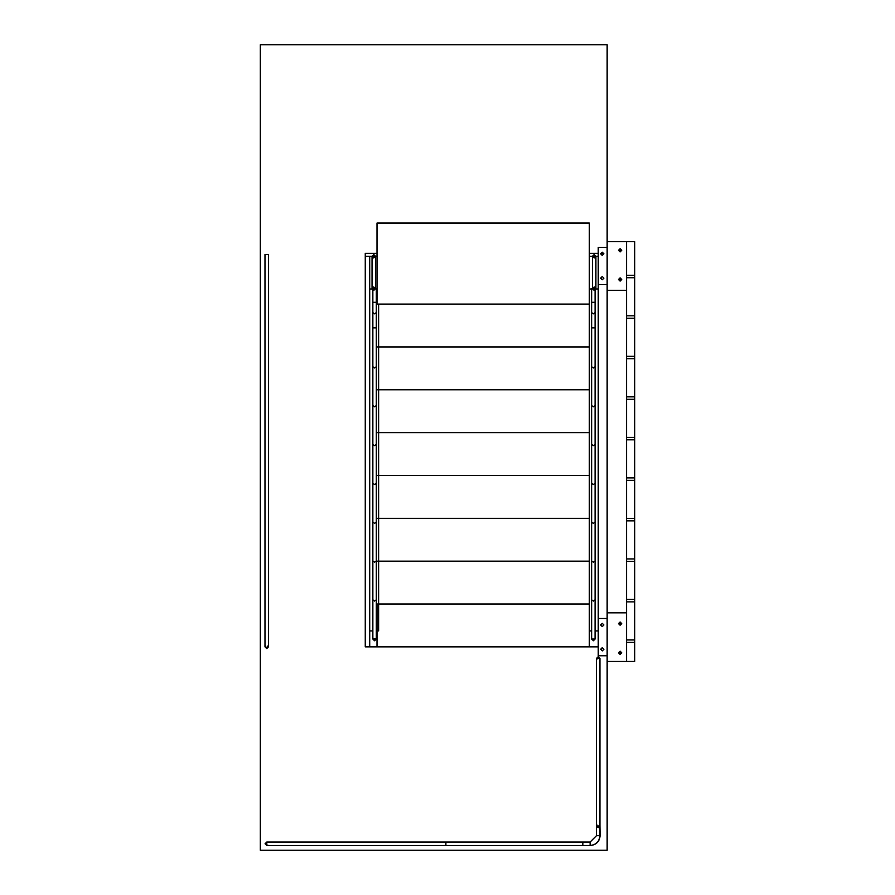 <?xml version="1.0" encoding="UTF-8"?>
<svg xmlns="http://www.w3.org/2000/svg" width="895" height="895" viewBox="0 0 895 895"><rect width="100%" height="100%" fill="white"/><g stroke="black" fill="none" stroke-linecap="round" stroke-linejoin="round"><path stroke-width="1.34" d="M626.59 639.959L634.689 639.959L634.689 642.397L626.59 642.397M626.59 599.437L634.689 599.437L634.689 601.876L626.59 601.876M626.59 558.928L634.689 558.928L634.689 561.355L626.59 561.355M626.59 518.406L634.689 518.406L634.689 520.834L626.59 520.834M626.59 477.885L634.689 477.885L634.689 480.324L626.59 480.324M626.59 437.375L634.689 437.375L634.689 439.803L626.59 439.803M626.59 396.854L634.689 396.854L634.689 399.282L626.59 399.282M626.59 356.333L634.689 356.333L634.689 358.761L626.59 358.761M626.59 315.812L634.689 315.812L634.689 318.251L626.59 318.251M626.59 275.302L634.689 275.302L634.689 277.73L626.59 277.73M620.101 621.991L618.49 623.614L620.101 625.225L618.49 623.614L620.101 621.991L621.723 623.614L620.101 625.225L621.723 623.614L620.101 621.991L618.49 623.614L620.101 625.225L618.49 623.614L620.101 621.991L621.723 623.614L620.101 625.225L621.723 623.614L620.101 621.991M620.112 651.157L618.49 652.779L620.112 654.402L618.49 652.779L620.112 651.157L621.723 652.779L620.112 654.402L621.723 652.779L620.112 651.157L618.49 652.779L620.112 654.402L618.49 652.779L620.112 651.157L621.723 652.779L620.112 654.402L621.723 652.779L620.112 651.157M607.146 661.439L626.59 661.439L626.59 612.818L607.146 612.818M620.112 248.698L621.723 250.32L620.112 251.942L621.723 250.32L620.112 248.698L618.49 250.32L620.112 251.942L618.49 250.32L620.112 248.698L621.723 250.32L620.112 251.942L621.723 250.32L620.112 248.698L618.49 250.32L620.112 251.942L618.49 250.32L620.112 248.698M620.101 277.875L621.723 279.497L620.101 281.119L621.723 279.497L620.101 277.875L618.49 279.497L620.101 281.119L618.49 279.497L620.101 277.875L621.723 279.497L620.101 281.119L621.723 279.497L620.101 277.875L618.49 279.497L620.101 281.119L618.49 279.497L620.101 277.875M607.146 290.293L626.59 290.293L626.59 241.672L607.146 241.672M620.112 249.783L620.112 250.868L620.112 249.783M620.101 278.949L620.101 280.034L620.101 278.949M620.101 623.065L620.101 624.151L620.101 623.065M620.112 652.242L620.112 653.328L620.112 652.242M626.59 241.672L634.689 241.672L634.689 661.439L626.59 661.439M626.59 290.293L626.59 612.818M369.713 288.839L369.713 646.85L365.261 646.85L598.229 646.85L365.261 646.85L365.261 253.341L377.008 253.341M598.229 288.839L598.229 284.621L607.146 284.621L607.146 44.75L260.311 44.75L260.311 850.25L607.146 850.25L607.146 655.766L598.229 655.766L598.229 618.49L607.146 618.49L607.146 655.766M589.313 253.341L598.229 253.341M600.735 253.341L603.901 253.822L602.279 255.444L603.901 253.822L602.279 252.2L600.657 253.822L602.279 255.444L600.735 253.341M365.261 256.25L369.713 256.25L365.261 256.25M596.875 824.888L596.506 825.962L599.952 825.962L598.229 827.685L596.506 825.962L596.506 835.661L590.118 842.038L590.118 845.495L582.835 845.495L582.835 842.038L582.835 845.495L445.889 845.495L445.889 843.772L445.889 845.495L266.788 845.495L267.862 845.115L266.788 845.495L265.065 843.772L266.788 842.038L266.788 845.495L265.065 843.772M599.952 825.94L600.109 835.673C599.527 841.636 596.249 844.914 590.275 845.495L590.118 842.038L445.889 842.038L445.889 843.772L445.889 842.038L266.788 842.038M599.952 658.407L596.506 658.407L596.506 825.962L599.952 825.962L599.952 658.407L598.229 656.673L596.506 658.407L596.875 659.47M599.952 825.962L599.952 835.661L596.506 835.661L599.952 835.661C599.326 841.591 596.048 844.869 590.118 845.495M265.367 645.776L266.721 648.573L268.064 645.776M266.721 254.527L268.444 254.527L268.444 646.85L266.721 648.573L264.987 646.85L264.987 254.527L266.721 254.527M377.008 256.25L375.497 256.25L375.497 288.671L373.774 286.948L372.04 288.671L372.04 256.25L369.713 256.25L369.713 288.973L372.074 288.973L369.713 288.973L369.713 630.941L372.857 630.941L369.713 630.941M375.117 256.25L372.421 256.25M376.303 288.973L377.008 288.973L376.303 288.973M378.63 304.087L378.63 630.941M376.303 630.941L377.008 630.941L376.303 630.941M598.229 288.973L595.88 288.973L598.229 288.973L598.229 618.49L598.229 288.973M591.64 288.973L589.313 288.973L591.64 288.973M589.313 304.087L589.313 223.045L377.008 223.045L377.008 304.087L589.313 304.087L589.313 630.941L591.64 630.941L589.313 630.941M598.229 630.941L595.097 630.941L598.229 630.941M589.313 256.25L592.445 256.25L592.445 288.671L594.179 286.948L595.902 288.671L595.902 256.25L598.229 256.25M592.826 256.25L595.533 256.25M377.008 346.936L589.313 346.936L589.313 389.772L377.008 389.772M377.008 432.621L589.313 432.621L589.313 389.772M377.008 475.469L589.313 475.469L589.313 432.621M377.008 518.317L589.313 518.317L589.313 475.469M377.008 561.154L589.313 561.154L589.313 518.317M377.008 646.85L377.008 604.002L589.313 604.002L589.313 561.154M589.313 646.85L589.313 604.002M602.279 276.51L600.657 278.132L602.279 279.755L603.901 278.132L602.279 276.51L600.657 278.132L602.279 279.755L603.901 278.132L602.279 276.51M607.146 247.344L598.229 247.344L598.229 284.621M602.279 647.656L603.901 649.278L602.279 650.9L600.657 649.278L602.279 647.656M602.279 626.59L603.901 624.967L602.279 623.345L603.901 624.967L602.279 626.59L600.657 624.967L602.279 623.345L603.901 624.967L602.279 626.59L600.657 624.967L602.279 623.345L600.657 624.967M607.146 618.49L607.146 284.621M373.774 257.984L375.497 256.25L373.774 254.527L372.04 256.25L373.774 257.984M373.774 254.896L372.421 256.25L373.774 257.603L375.117 256.25L373.774 254.896L372.421 256.25L373.774 257.603L375.117 256.25L373.774 254.896M372.04 256.25L375.497 256.25M373.774 290.394L375.497 288.671L373.774 286.948L372.04 288.671L373.774 290.394M373.774 287.317L372.421 288.671L372.857 289.667L372.857 288.671L375.117 288.671L373.774 287.317L372.421 288.671L373.774 290.025L375.117 288.671L373.774 287.317M372.868 638.84L374.58 640.261L376.303 638.65L376.303 327.85L372.857 327.85L374.58 327.738L372.857 327.85L372.857 366.704L374.58 367.957L372.857 366.704L372.857 405.547L374.58 406.811L372.857 405.547L372.857 444.401L374.58 445.654L372.857 444.401L372.857 483.244L374.58 484.508L372.857 483.244L372.857 522.098L374.58 523.351L372.857 522.098L372.857 560.952L374.58 562.205L372.857 560.952L372.857 599.795L374.58 601.06L372.857 599.795L372.857 638.65L374.58 640.261L376.303 639.041L374.58 640.775L372.857 639.041L376.292 638.84M376.303 366.704L374.58 367.957L376.303 366.704M376.303 405.547L374.58 406.811L376.303 405.547M376.303 444.401L374.58 445.654L376.303 444.401M376.303 483.244L374.58 484.508L376.303 483.244M376.303 522.098L374.58 523.351L376.303 522.098M376.303 560.952L374.58 562.205L376.303 560.952M376.303 599.795L374.58 601.06L376.303 599.795M374.58 313.832L376.303 312.601L374.58 313.832L372.857 312.601L374.58 313.832M372.857 327.85L372.857 302.297L376.303 302.297L372.857 302.297L372.857 290.137M376.303 327.85L376.303 288.671L375.497 288.671M594.179 254.527L595.902 256.25L594.179 257.984L592.445 256.25L594.179 254.527M594.179 257.603L592.826 256.25L594.179 254.896L595.533 256.25L594.179 257.603L592.826 256.25L594.179 254.896L595.533 256.25L594.179 257.603M595.902 256.25L592.445 256.25M594.179 286.948L595.902 288.671L594.179 290.394L592.445 288.671L594.179 286.948M592.826 288.671L594.179 287.317L595.533 288.671L595.097 289.667L595.097 288.671L592.826 288.671M594.179 290.025L592.826 288.671L594.179 287.317L595.533 288.671L594.179 290.025M591.651 638.84L593.363 640.775L595.097 639.041L591.64 639.041L593.363 640.261L595.097 638.65L593.363 640.261L591.64 638.65L591.64 327.85L593.363 327.771L591.64 327.85L591.64 312.601L593.363 313.832L591.64 312.601L591.64 302.297L595.097 302.297L591.64 302.297L591.64 288.671L592.445 288.671M591.64 327.85L595.097 327.85L595.097 312.601L593.363 313.832L595.097 312.601L595.097 290.137M593.363 327.771L595.097 327.85L593.363 327.771M595.074 638.84L595.097 599.795L593.363 601.06L591.64 599.795L593.363 601.06L595.097 599.795L595.097 560.952L593.363 562.205L591.64 560.952L593.363 562.205L595.097 560.952L595.097 522.098L593.363 523.351L591.64 522.098L593.363 523.351L595.097 522.098L595.097 483.244L593.363 484.508L591.64 483.244L593.363 484.508L595.097 483.244L595.097 444.401L593.363 445.654L591.64 444.401L593.363 445.654L595.097 444.401L595.097 405.547L593.363 406.811L591.64 405.547L593.363 406.811L595.097 405.547L595.097 366.704L593.363 367.957L591.64 366.704L593.363 367.957L595.097 366.704L595.097 327.85M596.506 825.962L596.506 658.407M266.788 845.495L433.728 845.495"/></g></svg>
